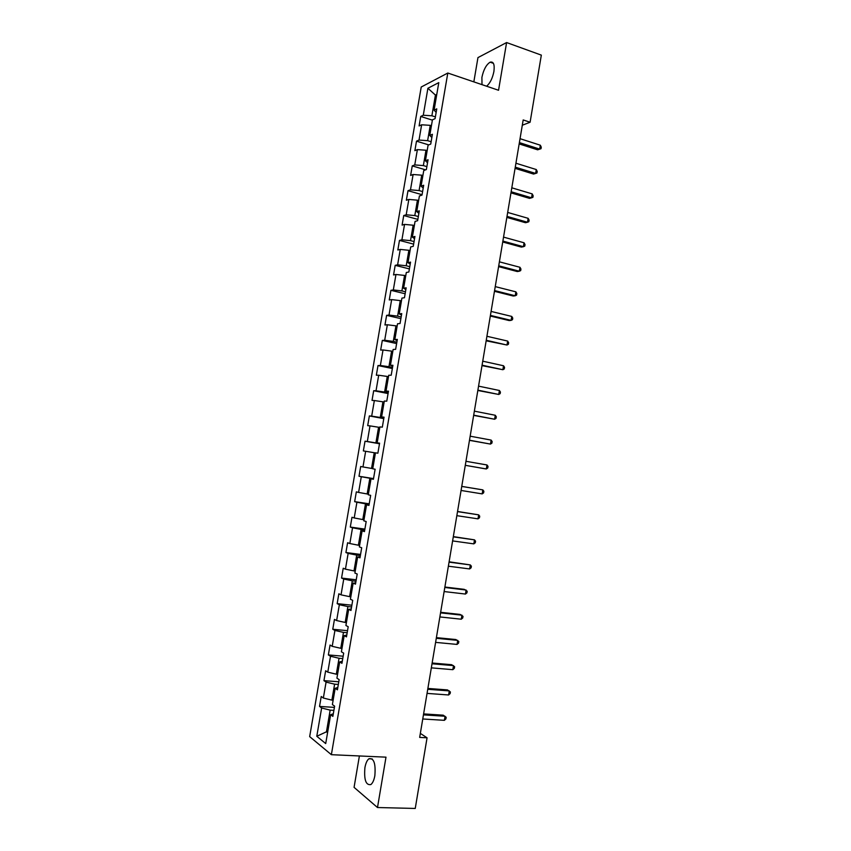 <?xml version="1.0" encoding="UTF-8"?>
<svg xmlns="http://www.w3.org/2000/svg" width="851" height="851" viewBox="0 0 851 851"><rect width="100%" height="100%" fill="white"/><g stroke="black" fill="none" stroke-linecap="round" stroke-linejoin="round"><path stroke-width="1.28" d="M374.855 775.655C375.812 763.39 373.823 757.773 368.909 758.773C367.047 760.262 365.717 763.23 364.909 767.676C363.92 779.867 365.909 785.484 370.887 784.548C372.727 783.048 374.046 780.09 374.855 775.655M486.591 86.217C490.059 83.281 492.495 78.377 493.899 71.516C494.782 64.421 493.527 61.315 490.123 62.187C486.293 64.612 483.549 69.686 481.9 77.398L482.006 84.653M359.399 755.965L354.069 787.356L377.493 807.525L415.245 808.45L427.064 737.806L420.341 733.392M421.224 87.015L309.668 736.626L331.369 754.688L447.807 73.026L421.224 87.015M447.807 73.026L498.548 90.27L506.6 42.55L477.954 57.602L473.837 81.877M333.315 713.744L330.656 714.723L332.869 716.372L334.613 706.16L332.39 704.554L335.166 688.299L337.411 689.821L339.155 679.63L336.911 678.151L339.687 661.929L341.942 663.323L343.687 653.142L341.411 651.802L344.187 635.612L346.463 636.878L348.197 626.719L345.91 625.506L348.676 609.348L350.974 610.486L352.708 600.349L350.41 599.253L353.165 583.126L355.484 584.137L357.207 574.021L354.888 573.063L357.643 556.969L359.973 557.852L361.707 547.746L359.356 546.916L362.111 530.854L364.462 531.609L366.185 521.525L363.824 520.823L366.568 504.792L368.94 505.42L370.664 495.356L368.281 494.782L371.015 478.783L373.408 479.283L375.131 469.241L372.727 468.784L375.461 452.817L377.876 453.189L379.589 443.18L377.163 442.85L379.897 426.904L382.322 427.159L384.035 417.16L381.599 416.958L384.312 401.044L386.769 401.172L388.471 391.194L386.014 391.109L388.737 375.238L391.205 375.238L392.907 365.281L390.428 365.324L393.141 349.474L395.63 349.357L397.332 339.411L394.832 339.581L397.534 323.763L400.044 323.518L401.746 313.594L399.225 313.891L401.927 298.105L404.459 297.733L406.15 287.829L403.619 288.244L406.31 272.49L408.852 272.001L410.544 262.119L407.991 262.661L410.682 246.928L413.246 246.322L414.937 236.45L412.363 237.11L415.054 221.42L417.628 220.686L419.309 210.835L416.724 211.622L419.405 195.953L422 195.102L423.681 185.273L421.075 186.178L423.755 170.54L426.372 169.562L428.053 159.754L425.426 160.775L428.096 145.17L430.734 144.085L432.404 134.288L429.766 135.437L432.425 119.853L435.084 118.64L436.754 108.875L434.084 110.13L438.797 82.621L427.904 88.259L435.425 95.078L431.882 115.779L435.382 116.895M330.656 714.723L325.71 743.572L316.785 736.275L321.635 708L319.529 706.426L334.411 707.383M427.904 88.259L423.277 115.247L420.734 116.449L419.107 125.937L421.639 124.789L419.022 140.064L416.501 141.149L414.873 150.659L417.384 149.616L414.756 164.924L412.256 165.892L410.618 175.423L413.118 174.498L410.48 189.826L408.001 190.688L406.363 200.23L408.842 199.421L406.204 214.782L403.736 215.526L402.097 225.089L404.555 224.398L401.917 239.791L399.47 240.407L397.832 249.992L400.268 249.417L397.619 264.831L395.194 265.342L393.545 274.947L395.97 274.479L393.322 289.936L390.907 290.329L389.258 299.946L391.662 299.595L389.013 315.072L386.609 315.349L384.96 324.986L387.354 324.763L384.695 340.262L382.312 340.421L380.652 350.08L383.024 349.963L380.365 365.505L378.004 365.547L376.344 375.227L378.695 375.227L376.025 390.79L373.685 390.715L372.025 400.406L374.355 400.534L371.685 416.128L369.355 415.937L367.696 425.649L370.004 425.883L367.334 441.509L365.026 441.201L363.356 450.924L365.653 451.285L362.973 466.944L360.686 466.508L359.005 476.262L361.292 476.741L358.601 492.421L356.335 491.867L354.654 501.643L356.92 502.239L354.218 517.951L351.974 517.28L350.293 527.067L352.537 527.78L349.835 543.534L347.602 542.736L345.921 552.544L348.144 553.384L345.442 569.159L343.23 568.245L341.549 578.063L343.751 579.031L341.038 594.838L338.847 593.796L337.156 603.636L339.347 604.721L336.634 620.56L334.454 619.4L332.762 629.261L334.932 630.463L332.209 646.335L330.05 645.047L328.358 654.93L330.507 656.259L327.784 672.162L325.646 670.758L323.944 680.651L326.082 682.098L323.348 698.033L321.231 696.501L319.529 706.426M522.301 125.235L530.099 122.236L523.184 119.948L419.671 737.402L427.064 737.806M333.135 700.224L331.879 700.139L334.613 684.172L338.326 684.449M337.815 687.47L335.166 688.299M323.348 698.033L331.879 700.139M326.082 682.098L334.613 684.172M337.57 674.29L336.315 674.194L339.049 658.259L342.751 658.568M342.293 661.238L339.687 661.929M327.784 672.162L336.315 674.194M330.507 656.259L339.049 658.259M341.996 648.409L340.751 648.302L343.474 632.389L347.165 632.74M346.772 635.069L344.187 635.612M332.209 646.335L340.751 648.302M334.932 630.463L343.474 632.389M346.41 622.581L345.176 622.453L347.889 606.572L351.58 606.965M351.24 608.944L348.676 609.348M336.634 620.56L345.176 622.453M339.347 604.721L347.889 606.572M350.825 596.796L349.591 596.657L352.303 580.808L355.973 581.244M355.697 582.871L353.165 583.126M341.038 594.838L349.591 596.657M343.751 579.031L352.303 580.808M355.229 571.064L353.995 570.915L356.707 555.097L360.367 555.565M360.154 556.841L357.643 556.969M345.442 569.159L353.995 570.915M348.144 553.384L356.707 555.097M359.622 545.374L358.388 545.214L361.101 529.428L364.749 529.939M364.59 530.875L362.111 530.854M349.835 543.534L358.388 545.214M352.537 527.78L361.101 529.428M364.005 519.748L362.781 519.567L365.483 503.813L369.121 504.356M369.026 504.951L366.568 504.792M354.218 517.951L362.781 519.567M356.92 502.239L365.483 503.813M368.387 494.154L367.164 493.963L369.855 478.241L373.493 478.826M373.451 479.081L371.015 478.783M358.601 492.421L367.164 493.963M361.292 476.741L369.855 478.241M372.759 468.624L371.536 468.422L374.227 452.721L375.44 452.923M362.973 466.944L371.536 468.422M365.653 451.285L374.227 452.721M379.525 443.552L375.897 442.914L378.578 427.245L379.801 427.468M379.557 443.339L377.163 442.85M367.334 441.509L375.897 442.914M370.004 425.883L378.578 427.245M383.865 418.139L380.259 417.469L382.929 401.821L384.141 402.055M383.961 417.586L381.599 416.958M371.685 416.128L380.259 417.469M374.355 400.534L382.929 401.821M388.205 392.768L384.599 392.056L387.279 376.45L388.481 376.695M388.354 391.885L386.014 391.109M376.025 390.79L384.599 392.056M378.695 375.227L387.279 376.45M392.534 367.451L388.939 366.707L391.609 351.123L392.811 351.389M392.747 366.228L390.428 365.324M380.365 365.505L388.939 366.707M383.024 349.963L391.609 351.123M396.853 342.187L393.279 341.4L395.938 325.848L397.14 326.114M397.119 340.623L394.832 339.581M384.695 340.262L393.279 341.4M387.354 324.763L395.938 325.848M401.172 316.966L397.598 316.136L400.257 300.616L401.449 300.903M401.491 315.072L399.225 313.891M389.013 315.072L397.598 316.136M391.662 299.595L400.257 300.616M405.47 291.787L401.906 290.925L404.565 275.437L405.757 275.735M405.853 289.563L403.619 288.244M393.322 289.936L401.906 290.925M395.97 274.479L404.565 275.437M409.767 266.661L406.214 265.767L408.863 250.3L410.054 250.609M410.203 264.108L407.991 262.661M397.619 264.831L406.214 265.767M400.268 249.417L408.863 250.3M414.054 241.578L410.512 240.642L413.16 225.217L414.341 225.536M414.554 238.706L412.363 237.11M401.917 239.791L410.512 240.642M404.555 224.398L413.16 225.217M418.341 216.548L414.809 215.58L417.437 200.176L418.628 200.506M418.883 213.346L416.724 211.622M406.204 214.782L414.809 215.58M408.842 199.421L417.437 200.176M422.607 191.56L419.086 190.56L421.724 175.178L422.904 175.529M423.213 188.028L421.075 186.178M410.48 189.826L419.086 190.56M413.118 174.498L421.724 175.178M426.872 166.626L423.362 165.583L425.989 150.233L427.17 150.595M427.532 162.775L425.426 160.775M414.756 164.924L423.362 165.583M417.384 149.616L425.989 150.233M431.127 141.734L427.627 140.66L430.244 125.342L431.425 125.714M431.851 137.554L429.766 135.437M419.022 140.064L427.627 140.66M421.639 124.789L430.244 125.342M436.595 95.461L435.425 95.078L436.776 94.408M436.148 112.385L434.084 110.13M423.277 115.247L431.882 115.779M506.6 42.55L541.332 55.124L530.099 122.236M377.493 807.525L385.992 757.167L331.369 754.688M327.72 731.881L326.465 731.807L327.571 732.69M333.9 710.372L330.167 710.138L326.465 731.807L316.785 736.275M321.635 708L330.167 710.138M420.734 116.449L432.372 120.14M416.501 141.149L428.744 144.904M412.256 165.892L425.617 169.849M408.001 190.688L422.075 194.698M403.736 215.526L417.852 219.388M399.47 240.407L413.618 244.131M395.194 265.342L409.384 268.916M390.907 290.329L405.14 293.755M386.609 315.349L400.885 318.636M382.312 340.421L396.619 343.559M378.004 365.547L392.354 368.536M373.685 390.715L388.067 393.556M369.355 415.937L383.78 418.628M365.026 441.201L379.493 443.743M359.005 476.262L373.525 478.592M354.654 501.643L369.217 503.824M350.293 527.067L364.888 529.099M345.921 552.544L360.558 554.427M341.549 578.063L356.229 579.797M337.156 603.636L351.878 605.221M332.762 629.261L347.527 630.687M328.358 654.93L343.155 656.206M323.944 680.651L338.783 681.768M519.163 143.915L537.619 149.808L539.683 149.106L519.387 142.606M540.332 145.213L541.268 147.159L541.013 148.712L539.683 149.106L540.332 145.213L520.046 138.681M541.013 148.712L537.619 149.808M515.068 168.36L533.577 174.061L535.63 173.434L515.27 167.158M536.279 169.54L537.215 171.445L536.96 172.998L535.63 173.434L536.279 169.54L515.929 163.222M510.962 192.858L529.513 198.368L531.556 197.815L511.143 191.752M532.215 193.9L533.162 195.773L532.907 197.336L531.556 197.815L532.215 193.9L511.802 187.805M506.845 217.399L525.45 222.707L527.482 222.239L507.015 216.388M528.141 218.324L529.099 220.143L528.833 221.707L527.482 222.239L528.141 218.324L507.675 212.431M502.728 241.992L521.376 247.098L523.408 246.705L502.877 241.067M524.056 242.78L525.024 244.567L524.759 246.13L523.408 246.705L524.056 242.78L503.537 237.11M498.59 266.629L517.302 271.543L519.312 271.214L498.729 265.799M519.972 267.288L520.94 269.033L520.684 270.607L519.312 271.214L519.972 267.288L499.399 261.831M494.452 291.308L513.217 296.02L515.217 295.776L494.58 290.574M515.876 291.84L516.855 293.542L516.589 295.116L515.217 295.776L515.876 291.84L495.239 286.606M490.314 316.029L509.121 320.55L511.111 320.38L490.421 315.402M511.77 316.434L512.759 318.104L512.493 319.678L511.111 320.38L511.77 316.434L491.08 311.423M486.155 340.804L506.994 345.027L486.251 340.272M507.653 341.07L508.653 342.698L508.398 344.283L506.994 345.027L507.653 341.07L486.921 336.283M481.996 365.622L502.877 369.717L482.07 365.185M503.537 365.76L504.547 367.345L504.281 368.93L502.877 369.717L503.537 365.76L482.74 361.186M477.826 390.481L498.75 394.46L477.89 390.152M499.409 390.492L500.431 392.045L500.165 393.63L498.75 394.46L499.409 390.492L478.56 386.141M473.656 415.394L494.612 419.245L473.688 415.16M495.282 415.267L496.303 416.777L496.037 418.362L494.612 419.245L495.282 415.267L474.369 411.15M469.465 440.35L490.474 444.084L469.497 440.212M491.133 440.095L492.165 441.563L491.899 443.158L490.474 444.084L491.133 440.095L470.167 436.191M486.985 464.965L488.027 466.391L487.761 467.986L486.325 468.954L465.284 465.316L484.4 468.667L486.325 468.954L486.985 464.965L465.954 461.295M461.742 486.432L482.836 489.889L482.166 493.888L461.072 490.463M461.753 486.389L482.836 489.889L483.879 491.272L483.613 492.867L482.166 493.888M457.519 511.621L478.666 514.855L477.996 518.855L456.838 515.663M457.551 511.472L478.666 514.855L479.719 516.195L479.453 517.791L477.996 518.855M453.285 536.864L474.496 539.864L473.826 543.874L452.615 540.917M453.328 536.609L474.496 539.864L475.549 541.162L475.284 542.768L473.826 543.874M449.051 562.149L470.316 564.926L469.646 568.936L448.371 566.202M449.105 561.798L470.316 564.926L471.38 566.181L471.114 567.787L469.646 568.936M444.807 587.477L466.125 590.03L465.454 594.051L444.126 591.551M444.882 587.03L464.252 589.349L467.199 591.243L466.933 592.86L465.454 594.051M440.552 612.869L461.933 615.177L461.253 619.209L439.861 616.932M440.637 612.305L460.072 614.422L463.018 616.358L462.742 617.964L461.253 619.209M436.286 638.293L457.721 640.377L457.051 644.42L435.606 642.377M436.393 637.633L455.881 639.537L458.817 641.516L458.551 643.133L457.051 644.42M432.01 663.769L453.509 665.62L452.838 669.673L431.329 667.854M432.138 663.014L451.679 664.705L454.615 666.716L454.349 668.333L452.838 669.673M427.734 689.299L449.296 690.916L448.615 694.98L427.053 693.395M427.883 688.438L447.477 689.916L450.402 691.969L450.136 693.597L448.615 694.98M423.447 714.872L445.062 716.255L444.382 720.329L422.756 718.978M423.607 713.904L443.254 715.18L446.179 717.276L445.913 718.893L444.382 720.329M372.195 758.922L368.909 758.773M493.399 63.336L490.123 62.187"/></g></svg>
